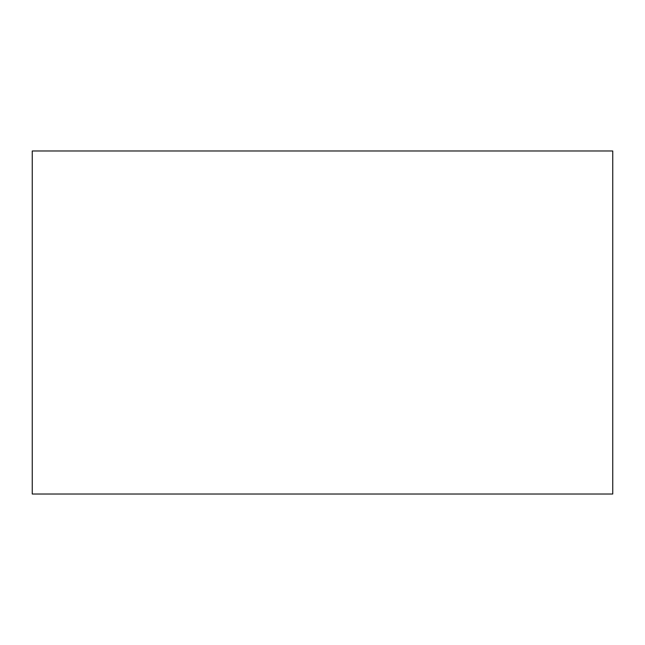 <?xml version="1.0" encoding="UTF-8"?>
<svg xmlns="http://www.w3.org/2000/svg" width="645" height="645" viewBox="0 0 645 645"><rect width="100%" height="100%" fill="white"/><g stroke="black" fill="none" stroke-linecap="round" stroke-linejoin="round"><path stroke-width="0.97" d="M32.25 150.986L32.25 494.014L612.75 494.014L612.75 150.986L32.25 150.986"/></g></svg>
